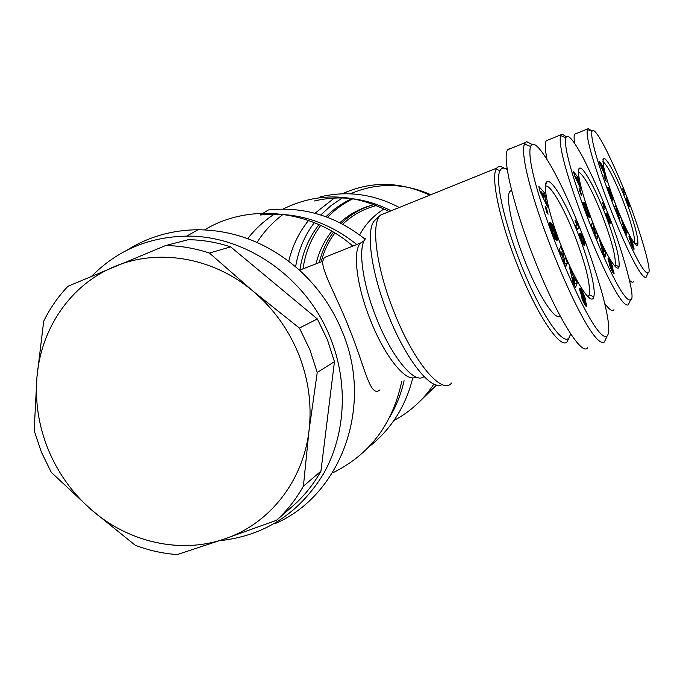 <?xml version="1.0" encoding="UTF-8"?>
<svg xmlns="http://www.w3.org/2000/svg" width="683" height="683" viewBox="0 0 683 683"><rect width="100%" height="100%" fill="white"/><g stroke="black" fill="none" stroke-linecap="round" stroke-linejoin="round"><path stroke-width="1.02" d="M504.028 168.163C500.861 165.995 498.453 165.96 496.797 168.069L496.148 169.136C490.804 178.237 499.965 221.471 517.424 265.294C536.736 314.761 560.572 350.08 567.163 341.756L569.135 337.735M329.18 255.553L324.297 257.508L322.743 261.248C321.736 271.39 337.291 297.668 349.269 328.48C365.081 367.121 369.947 398.548 379.953 389.865M275.317 523.554C340.834 495.218 373.789 406.803 342.542 332.322C332.783 308.255 318.432 287.552 299.495 270.195C269.341 243.635 235.507 230.154 198.01 229.744C171.962 229.983 148.245 236.822 126.867 250.251M219.286 540.748C264.449 535.916 299.256 513.488 323.716 473.464C345.589 434.567 348.492 383.411 330.615 338.52C307.111 278.015 246.059 235.294 186.672 236.13C149.082 236.83 117.459 250.166 91.795 276.128M356.774 244.514C327.49 221.113 295.304 211.278 260.232 215.017L268.325 209.971C303.457 206.181 335.72 215.93 365.123 239.212M352.855 246.085C310.449 209.135 248.458 203.184 204.533 229.889M545.435 186.075C550.156 184.12 563.817 207.606 574.651 235.447C585.766 264.68 590.633 284.478 589.258 294.843L587.935 296.712M561.486 246.665C548.79 214.701 542.14 184.017 546.921 181.772C551.429 178.075 566.361 203.491 578.194 233.928C588.968 261.179 596.114 289.404 593.792 296.781C591.691 306.974 575.393 282.421 561.486 246.665M560.214 316.109C555.194 321.138 538.383 295.534 524.885 260.94C511.934 228.438 505.326 196.439 509.97 191.3L511.558 190.216M531.997 144.386L526.542 141.577L524.382 143.976C515.221 171.561 588.746 353.7 604.421 341.918L605.949 338.537M510.722 148.527L509.467 148.527L507.793 149.722C501.629 156.151 513.3 206.309 534.166 258.806C556.654 316.383 582.539 357.79 587.756 347.416M570.749 334.021L568.802 338.102C562.45 346.042 539.442 311.713 520.762 263.851C503.883 221.446 494.91 179.586 499.982 170.707C501.467 167.719 503.892 167.326 507.264 169.546M391.103 210.791C365.986 198.044 340.313 194.792 314.086 201.041M389.079 211.61C353 192.956 317.655 192.102 283.044 209.066M274.353 214.129C264.116 220.814 255.237 228.984 247.733 238.657M578.467 171.937C583.752 174.763 591.598 189.046 601.988 214.778C611.644 240.177 616.049 256.928 615.187 265.038L614.717 265.952M592.853 222.752C582.121 195.603 575.906 169.819 579.423 168.257C582.642 165.474 594.867 187.441 604.984 213.506C615.204 240.348 619.891 258.08 619.054 266.694C617.586 274.207 604.481 252.676 592.853 222.752M566.344 136.771L561.989 134.039L560.632 135.576C554.237 156.586 616.638 312.712 628.36 304.763L629.325 302.646M548.133 139.989L546.272 140.749C544.769 142.96 545.008 149.15 546.981 159.318M399.282 207.487C373.541 193.989 347.135 190.463 320.062 196.9M283.069 214.419C272.713 222.163 264.031 231.494 257.021 242.414M430.853 194.723C403.559 182.745 376.734 182.446 350.388 193.827M342.345 197.95L330.948 205.668L320.814 214.966M314.317 222.649C304.498 235.729 298.266 250.439 295.619 266.78M429.769 195.167C400.11 181.319 370.963 180.858 342.311 193.793M334.363 198.044L314.965 213.267M308.528 220.472C298.898 232.502 292.307 246.085 288.755 261.239M602.918 161.589C607.298 165.081 613.829 177.648 622.495 199.274C631.041 221.727 635.045 236.233 634.498 242.798L634.396 243.071M615.887 205.19C605.77 178.306 601.646 162.656 603.524 158.225C607.494 159.062 614.683 172.381 625.09 198.172C634.131 221.915 638.392 237.266 637.879 244.241C636.795 250.021 625.867 230.905 615.887 205.19M592.016 131.204L588.302 128.438L587.397 129.488C582.727 146.128 636.983 282.771 646.127 277.187L646.767 275.778M576.008 133.646L574.745 134.158C573.933 135.362 573.891 138.41 574.634 143.31M351.976 198.625C342.217 203.124 333.552 209.16 325.979 216.733M318.987 224.622C308.639 237.957 302.279 253.094 299.922 270.033M303.021 268.837C305.258 252.761 311.149 238.282 320.694 225.399M327.541 217.314C334.909 209.621 343.378 203.432 352.966 198.744M309.886 349.687L317.236 372.466L309.006 430.657C312.011 404.814 308.554 379.33 298.642 354.212C288.431 329.197 273.149 308.11 252.795 290.958C212.814 257.192 157.705 248.125 114.428 266.626C70.801 284.555 40.895 328.344 36.959 377.042C34.944 401.809 38.709 425.979 48.254 449.551C58.004 473.037 72.338 493.092 91.257 509.706L51.234 472.26L41.322 451.967L34.15 430.597L36.959 377.042L43.695 321.232C50.038 308.246 58.123 296.601 67.95 286.279L165.559 245.564C180.321 245.76 194.945 248.253 209.442 253.06L252.795 290.958L299.419 328.071L309.886 349.687M299.419 328.071L317.339 318.952L327.405 339.741L334.457 361.649L317.236 372.466M321.249 261.82C323.862 251.233 328.412 241.637 334.909 233.023M342.746 224.22C352.334 215.085 363.595 208.853 376.512 205.549M359.634 234.918C365.507 224.109 373.635 215.452 384.025 208.955M316.101 263.8C318.918 251.677 324.169 240.809 331.87 231.204M339.852 222.726C349.705 213.788 361.153 207.752 374.19 204.618M319.311 262.571C321.906 251.37 326.619 241.227 333.458 232.143M341.184 223.409C350.524 214.394 361.478 208.119 374.036 204.559M276.589 520.241L224.912 538.819C269.239 523.912 303.132 481.489 309.006 430.657L303.406 486.159C296.149 499.111 287.21 510.474 276.589 520.241L294.971 504.114C305.241 494.663 313.89 483.692 320.925 471.193L303.406 486.159M135.2 545.23L91.257 509.706C128.438 542.387 180.713 554.34 224.912 538.819L177.264 554.579C162.921 553.563 148.903 550.447 135.2 545.23M165.559 245.564L188.269 239.699C202.527 239.878 216.656 242.269 230.649 246.87L209.442 253.06M230.649 246.87L317.339 318.952M334.457 361.649L320.925 471.193M622.375 188.158L625.355 194.1L624.194 194.945L622.981 191.838L623.75 191.3L622.375 188.158M625.355 194.1L624.057 194.595M624.364 191.573L623.075 192.077M624.219 191.36L622.99 191.838M626.439 197.916L625.944 198.113L626.439 197.916L627.139 198.975L629.453 204.866L629.717 206.087L628.881 206.411M629.683 205.831L628.744 206.189L629.683 205.814M629.606 205.463L628.565 205.865M629.495 205.045L628.377 205.472M629.453 204.866L628.292 205.31M629.299 204.388L628.087 204.849M629.111 203.816L627.848 204.302M629.069 203.696L627.797 204.183M627.745 200.29L626.499 200.776M627.532 199.803L626.328 200.264M627.327 199.359L626.191 199.803M627.139 198.975L626.08 199.385M626.96 198.642L625.995 199.018L625.935 198.13M626.926 198.574L625.978 198.941M626.789 198.36L625.944 198.685M626.67 198.172L625.918 198.463M626.55 198.027L625.927 198.266M629.717 206.087L629.436 206.915L628.599 205.933L625.995 199.009M629.7 206.633L629.231 206.821M629.726 206.497L629.128 206.727M629.735 206.334L629.026 206.608M629.735 206.309L629.017 206.59M627.677 203.167L628.258 203.893L628.556 203.261L627.353 200.845L627.421 203.261M627.139 201.067L626.661 201.254M627.19 200.973L626.635 201.186M627.353 200.845L626.618 201.126M628.181 203.884L627.745 204.055M623.827 225.552L627.207 232.049L626.431 234.943L624.74 231.332L621.778 220.43L623.4 223.887L623.827 225.552L623.237 225.783M623.4 223.887L622.785 224.126M625.483 232.912L624.996 231.503M627.207 232.049L625.543 232.681M625.321 231.375L625.474 230.069L624.382 227.721L625.321 231.375L624.851 231.554M624.382 227.721L623.818 227.934M609.176 193.238L607.503 187.159L610.192 194.749L611.558 196.243L607.844 187.287L608.903 188.056L612.199 196.431L612.958 200.341L611.447 198.565L609.176 193.238M613.052 199.965L612.523 200.17M613.061 199.863L612.455 200.102M613.035 199.607L612.284 199.897M612.992 199.299L612.096 199.649M612.924 198.949L611.9 199.342M612.83 198.54L611.678 198.984M612.702 198.087L611.456 198.574M612.66 197.916L611.37 198.42M612.523 197.472L611.157 198.002M612.369 196.969L610.935 197.532M612.199 196.431L610.696 197.011M611.994 195.842L611.541 196.021M610.15 190.924L609.654 191.12M609.936 190.412L609.091 190.745M609.706 189.865L608.894 190.181M609.449 189.293L608.681 189.592M609.185 188.687L608.459 188.969M608.903 188.056L608.22 188.32M611.473 196.439L610.593 196.781M611.379 196.431L610.576 196.747M610.525 196.627L611.242 196.363L610.525 196.644M611.08 196.217L610.448 196.465M610.918 196.038L610.363 196.252M610.756 195.808L610.252 196.004M610.593 195.526L610.132 195.705M608.98 191.206L608.51 191.394M608.997 191.027L608.459 191.231M602.969 168.078L605.462 176.197L599.981 164.21L599.17 161.043L602.824 165.969L603.601 168.991L602.508 168.257M602.824 165.969L601.808 166.37M604.694 173.217L604.19 173.414M603.823 171.373L603.345 171.57M600.767 164.851L602.679 168.923L602.15 166.865L600.348 165.021M602.679 168.923L602.218 169.111M604.882 176.906L606.188 181.294L605.317 179.885L604.011 175.497L604.882 176.906L604.481 177.068M616.109 211.243L614.615 207.572L615.451 205.088L618.388 214.786L618.832 213.386L620.309 217.006L619.515 219.602L616.561 209.843L616.109 211.243M616.561 209.843L615.673 210.185M620.309 217.006L618.704 217.621M618.388 214.786L617.808 215.008M616.928 208.725L615.332 209.339M630.05 240.168L630.52 239.989L632.97 245.419L633.978 249.551L631.229 244.352L630.332 241.68L632.817 246.375L629.163 237.539L628.966 236.07L629.402 236.344L631.971 241.364L632.415 242.567L631.98 242.73L630.486 239.221L629.76 239.409M634.089 248.766L633.534 248.971M633.986 248.339L633.303 248.595M633.884 247.963L633.107 248.253M633.722 247.442L632.842 247.775M633.542 246.904L632.569 247.272M633.337 246.341L632.851 246.52M633.107 245.752L632.663 245.914M632.97 245.419L632.526 245.581M632.774 244.958L632.321 245.129M632.569 244.48L632.099 244.651M632.338 243.968L631.852 244.147M632.082 243.43L631.596 243.609M631.818 242.858L631.323 243.046M631.331 241.859L630.853 242.047M631.058 241.278L630.588 241.458M630.844 240.817L630.383 240.988M630.691 240.45L630.23 240.621M630.52 239.989L629.837 239.631M632.415 242.567L633.098 244.634L631.971 242.713M630.964 239.127L630.529 239.289M630.725 238.649L629.641 239.067M630.469 238.162L629.461 238.546M630.204 237.675L629.299 238.017M630.153 237.573L629.274 237.906M629.922 237.172L629.154 237.471M629.726 236.839L629.06 237.095M629.547 236.557L628.992 236.77M629.402 236.344L628.958 236.514M632.851 246.708L632.373 246.887M632.757 246.623L632.321 246.785M631.749 244.42L631.323 244.582M631.562 243.822L631.101 243.993M626.832 196.849C622.162 184.401 615.4 168.949 606.547 150.491C598.197 134.269 593.339 127.892 591.965 131.358C587.628 146.854 639.775 278.246 648.141 272.765C653.588 273.345 635.07 216.204 626.832 196.849M629.521 280.269C631.399 282.25 632.697 282.719 633.423 281.678M420.643 400.562L436.574 385.041M602.022 201.963L605.505 208.682L604.003 209.783L602.611 206.24L603.61 205.532L602.022 201.963M605.505 208.682L603.823 209.331M604.387 205.805L602.696 206.454M604.207 205.557L602.807 206.095M604.003 205.242L603.55 205.421M603.781 204.866L603.354 205.037M610.465 222.385L609.825 223.307L608.374 220.916L606.231 215.06L606.35 212.985L607.759 214.693L610.013 220.413L610.465 222.385L609.364 222.803M609.185 222.538L610.423 222.06L609.202 222.556M610.346 221.659L608.988 222.18M610.235 221.172L608.758 221.736M610.175 220.968L608.673 221.548M610.013 220.413L608.425 221.027M609.808 219.764L608.152 220.404M609.757 219.627L608.092 220.268M609.552 219.055L609.125 219.217M608.792 217.066L607.435 216.716L607.691 219.269M608.51 216.383L608.083 216.545M608.237 215.743L606.615 216.374M607.99 215.188L606.436 215.785M607.759 214.693L606.282 215.256M607.537 214.249L606.163 214.778M607.332 213.881L606.077 214.36M607.289 213.805L606.069 214.274M607.127 213.557L606.034 213.984M606.982 213.352L606.026 213.719M606.837 213.19L606.043 213.497M606.709 213.07L606.077 213.318M606.581 213.002L606.137 213.173M610.371 223.17L609.91 223.35M610.414 223.034L609.782 223.273M610.448 222.871L609.663 223.17M609.518 223.017L610.465 222.649L609.535 223.034M607.383 217.211L606.956 217.373M607.375 217.023L606.905 217.211M607.392 216.861L606.854 217.066M607.435 216.716L606.811 216.955M607.503 216.596L606.786 216.878M607.597 216.502L606.769 216.818L607.597 216.502M607.716 216.434L606.76 216.801M608.024 219.141L608.621 219.943L609.108 219.499L608.468 217.185M608.621 219.943L608.049 220.157M608.536 219.909L608.032 220.105L608.527 219.892M602.022 246.221L606.034 253.598L604.899 257.184L602.91 253.051L599.657 240.322L601.552 244.275L602.022 246.221L601.236 246.52M601.552 244.275L600.741 244.582M603.883 255.075L603.533 253.077M606.034 253.598L604.122 254.315M604.079 250.507L603.559 250.704M603.652 253.034L603.917 251.446L602.628 248.757L603.652 253.034L603.012 253.273M602.628 248.757L601.885 249.039M584.81 209.16L582.975 202.083L586.057 210.868L587.124 212.533L587.739 212.524L586.526 208.477L585.476 206.548L586.552 209.561L585.912 209.177L583.419 202.202L584.742 203.022L588.755 213.301L589.327 217.262L587.474 215.29L584.81 209.16M589.455 217.006L588.934 217.211M589.48 216.801L588.755 217.083M589.48 216.682L588.669 216.998M589.472 216.374L588.456 216.767M589.429 216.016L588.225 216.485M589.361 215.606L587.986 216.135M589.258 215.128L587.721 215.726M589.122 214.599L587.448 215.247M589.07 214.402L587.354 215.068M588.925 213.881L587.098 214.59M586.842 214.069L586.552 213.173M588.755 213.301L586.834 214.044M588.55 212.678L586.637 213.42M588.328 211.995L587.721 212.234M588.08 211.269L587.559 211.465M587.798 210.484L587.329 210.663M587.696 210.185L587.226 210.373M587.423 209.433L586.962 209.613M587.158 208.716L586.688 208.896M586.893 208.033L586.415 208.221M586.646 207.393L586.151 207.581M586.398 206.778L585.886 206.975M586.202 206.317L585.527 206.582M585.954 205.728L584.836 206.172M585.69 205.105L584.605 205.523M585.391 204.439L584.366 204.84M585.083 203.747L584.11 204.123M584.742 203.022L583.837 203.372M585.476 206.548L585.032 206.727M587.619 212.754L586.441 213.216M587.491 212.754L586.424 213.173M587.329 212.686L586.373 213.062L587.312 212.678M587.124 212.533L586.279 212.857M586.928 212.328L586.176 212.618M586.731 212.072L586.057 212.336M586.526 211.756L585.912 211.995M586.313 211.388L585.749 211.61M586.057 210.868L585.536 211.064M585.783 210.262L585.297 210.449M585.519 209.604L585.049 209.783M585.254 208.887L584.776 209.066M585.109 208.477L584.631 208.665M584.896 207.828L584.4 208.016M584.75 207.291L584.221 207.495M584.716 207.128L584.17 207.35M584.674 206.761L584.05 207.009M584.699 206.548L583.982 206.821M578.168 179.851L580.943 189.259L574.497 175.497L573.626 171.817L578.091 177.375L578.936 180.884L578.168 179.851L577.553 180.09M578.091 177.375L576.751 177.904M580.106 185.793L579.44 186.058M579.09 183.684L578.45 183.932M575.487 176.205L577.741 180.875L577.169 178.476L575.487 176.205L574.932 176.419M577.741 180.875L577.126 181.115M580.149 190.139L581.6 195.236L580.541 193.639L579.099 188.534L580.149 190.139L579.611 190.352M592.818 229.958L591.085 225.731L592.298 222.675L594.014 226.858L595.576 233.953L596.225 232.229L597.932 236.395L596.78 239.588L595.064 235.413L593.484 228.233L592.818 229.958M593.484 228.233L592.298 228.694M595.9 237.445L594.825 234.235L595.576 233.953M597.932 236.395L596.011 237.129M592.332 228.677L591.205 225.424M594.014 226.858L592.101 227.593M609.253 262.955L609.876 262.716L612.745 268.923L614.017 272.799L614.051 273.763L613.565 273.49L610.585 267.881L609.56 264.782L612.514 270.092L608.314 260.121L608.16 258.131L609.526 259.856L612.181 265.559L611.592 265.781M614.077 273.209L613.505 273.422M614.017 272.799L613.266 273.08M613.906 272.304L612.984 272.645M613.786 271.86L612.745 272.252M613.607 271.253L612.42 271.697M613.402 270.639L612.096 271.117M613.163 269.981L612.531 270.212M612.899 269.307L612.318 269.52M612.745 268.923L612.156 269.136M612.523 268.402L611.917 268.624M612.275 267.847L611.644 268.077M612.002 267.258L611.353 267.505M611.712 266.643L611.054 266.891M611.396 266.003L610.73 266.25M610.824 264.859L610.184 265.106M610.508 264.201L609.876 264.432M610.26 263.664L609.637 263.894M610.081 263.245L609.467 263.476M609.876 262.716L609.688 262.076L609.014 262.323M612.181 265.559L612.95 267.949L609.876 261.802L608.92 262.067M609.654 261.632L608.869 261.93L609.646 261.649M611.942 264.902L611.396 265.106M611.686 264.244L611.165 264.441M611.456 263.681L610.952 263.869M611.242 263.177L610.73 263.373M611.003 262.665L610.491 262.861M610.756 262.144L610.218 262.349M610.491 261.615L609.902 261.837M610.209 261.077L608.766 261.623M609.902 260.522L608.57 261.026M609.586 259.975L608.399 260.419M609.526 259.856L608.357 260.291M609.253 259.412L608.237 259.796M609.014 259.036L608.143 259.361M608.809 258.72L608.075 258.994M608.621 258.481L608.041 258.695M608.468 258.302L608.041 258.464M612.531 270.494L611.891 270.733M612.412 270.408L611.84 270.622M612.173 270.041L611.635 270.237M612.07 269.853L611.55 270.05M611.806 269.324L611.285 269.52M611.558 268.769L611.037 268.965M611.464 268.521L610.926 268.726M611.234 267.89L610.67 268.103M611.02 267.19L610.406 267.42M607.247 211.773C601.877 197.387 593.954 179.62 583.495 158.49C573.6 140.058 567.735 133.134 565.883 137.718C559.966 157.355 619.908 307.41 630.665 299.7C637.572 299.709 616.766 233.825 607.247 211.773M604.762 303.517C609.364 309.775 612.42 311.849 613.94 309.723M368.666 447.058C390.941 429.667 405.659 406.581 412.805 377.819M393.963 420.446C410.184 411.84 423.494 399.717 433.901 384.094M390.061 416.57C396.516 405.497 401.194 393.545 404.088 380.713M574.966 220.319L575.342 220.063L579.158 228.045L577.118 229.539L575.496 225.407L576.853 224.451L574.966 220.319M576.896 228.984L575.649 225.296M579.158 228.045L577.118 228.831M577.844 224.698L575.803 225.484M577.63 224.417L576.017 225.04M577.383 224.067L576.768 224.297M577.109 223.631L576.529 223.853M576.828 223.128L576.273 223.341M576.623 222.752L576.085 222.957M576.35 222.206L575.837 222.402M576.042 221.574L575.556 221.762M575.701 220.857L575.248 221.036M580.166 233.116L581.762 235.046L584.4 241.705L584.879 244.036L583.359 244.608M584.853 243.669L583.162 244.318L584.844 243.652M584.768 243.174L582.906 243.882M584.639 242.593L582.633 243.361M582.548 243.191L582.053 241.543M584.58 242.354L582.539 243.139M584.4 241.705L582.351 242.491M584.161 240.945L582.112 241.731M584.11 240.783L582.061 241.56M583.871 240.109L583.299 240.331M583.589 239.349L583.145 239.52M583.265 238.495L582.01 237.189L581.327 237.385L581.865 240.399L581.404 240.578M582.992 237.804L582.556 237.966M582.659 237.001L582.061 237.232M580.516 237.573L579.85 236.096M582.343 236.267L580.294 237.052M582.044 235.618L579.995 236.403M581.762 235.046L579.773 235.814M581.498 234.542L579.654 235.251M581.25 234.115L579.577 234.756M581.199 234.03L579.56 234.653M581.002 233.748L579.543 234.312M580.823 233.518L579.551 234.004M580.644 233.338L579.594 233.748M580.482 233.21L579.662 233.526M580.319 233.142L579.747 233.364M579.858 233.236L579.585 234.901L580.559 238.358L582.787 243.669L584.247 245.299M584.879 244.036L584.571 245.18M584.631 245.129L584.187 245.299M584.716 245.001L584.05 245.257M584.785 244.83L583.888 245.171M584.836 244.625L583.734 245.043M584.861 244.386L583.572 244.881M584.87 244.352L583.555 244.856M581.557 239.716L581.131 239.878M581.404 239.298L580.968 239.46M581.224 238.683L580.746 238.862M580.559 238.358L581.139 238.171L580.567 238.393M581.131 237.915L580.49 238.162M581.165 237.71L580.43 237.991M581.224 237.539L580.388 237.863M581.327 237.385L580.354 237.761M581.455 237.257L580.328 237.684L581.455 237.257M581.609 237.155L580.311 237.65M581.865 240.399L582.497 241.27L583.197 240.877L582.847 238.649M582.497 241.27L581.805 241.534L582.479 241.253M582.266 241.073L581.703 241.287M582.044 240.74L581.549 240.928M572.328 274.37L577.246 282.899L575.521 287.526L573.105 282.702L569.52 267.412L571.825 272.03L572.328 274.37L571.244 274.779M571.825 272.03L570.698 272.457M574.412 285.315L575.009 283.735L574.198 282.113M577.246 282.899L575.009 283.735M574.83 279.373L574.096 279.646M574.096 282.566L574.548 280.551L572.986 277.418L574.096 282.566L573.199 282.899M572.986 277.418L571.953 277.81M551.505 230.931L549.584 224.997L549.491 222.462L553.076 232.886L554.408 234.807L555.245 234.721L553.828 229.795L552.581 227.661L553.836 231.23L552.991 230.828L550.08 222.556L551.821 223.418L556.338 234.815L557.089 240.356L554.698 238.154L551.505 230.931M557.191 240.22L556.722 240.399M557.268 240.032L556.508 240.322M557.311 239.776L556.286 240.168M557.328 239.631L556.167 240.075M557.337 239.246L555.885 239.81M557.302 238.819L555.595 239.468M557.234 238.316L555.288 239.059M557.123 237.744L554.963 238.572M554.809 238.324L554.007 235.439M556.986 237.103L554.733 237.974M556.927 236.873L554.673 237.744M556.765 236.25L554.511 237.121M556.568 235.567L554.314 236.429M556.338 234.815L554.084 235.686M556.073 234.013L555.245 234.329M555.791 233.142L555.066 233.424M555.467 232.211L554.801 232.468M555.339 231.861L554.681 232.118M555.023 230.974L554.374 231.221M554.707 230.12L554.058 230.376M554.4 229.317L553.734 229.573M554.101 228.557L553.409 228.831M553.811 227.832L553.093 228.113M553.58 227.294L551.958 227.9M553.281 226.602L551.719 227.208M552.957 225.868L551.454 226.449M552.607 225.083L551.164 225.646M552.231 224.272L550.865 224.801M551.821 223.418L550.558 223.904M555.074 235.029L553.409 235.661M554.903 235.037L553.392 235.618M554.681 234.978L553.332 235.49M554.656 234.961L553.324 235.473M554.408 234.807L553.23 235.259M554.161 234.576L553.102 234.986M553.913 234.295L552.957 234.653M553.657 233.919L552.786 234.252M553.392 233.492L552.598 233.799M553.076 232.886L552.342 233.168M552.752 232.169L552.06 232.433M552.436 231.4L551.77 231.657M552.12 230.547L551.454 230.803M551.949 230.069L551.283 230.325M551.71 229.283L551.019 229.556M551.548 228.643L550.797 228.933M551.514 228.455L550.737 228.754M551.471 228.011L550.6 228.344M551.531 227.738L550.524 228.122M544.479 195.842L547.595 207.017L539.783 190.873L538.853 186.485L544.547 192.854L545.444 197.028L544.479 195.842L543.617 196.183M544.547 192.854L542.669 193.596M540.629 191.821L539.801 190.898M546.699 202.877L545.768 203.244M545.461 200.409L544.564 200.759M541.09 191.641L543.822 197.122L543.207 194.262L541.09 191.641L540.304 191.949M543.822 197.122L542.968 197.455M546.46 208.161L548.082 214.231L546.759 212.387L545.145 206.309L546.46 208.161L545.717 208.46M560.982 255.553L558.907 250.559L560.743 246.64L562.792 251.575L564.448 260.112L565.413 257.892L567.453 262.801L565.703 266.925L563.654 261.99L561.989 253.333L560.982 255.553M561.989 253.333L560.325 253.974M564.764 264.663L565.2 263.655L563.825 260.343M567.453 262.801L565.2 263.655M564.448 260.112L563.373 260.513M560.794 253.786L559.36 249.594M562.792 251.575L560.538 252.428M580.951 293.929L581.831 293.605L585.468 301.288L586.74 305.455L586.74 306.641L586.108 306.394L582.471 299.905L581.284 296.226L584.904 302.338L579.85 290.42L579.969 288.2L581.993 290.873L584.716 296.755L583.905 297.054M586.799 306.436L586.338 306.607M586.808 306.326L586.245 306.53M586.799 305.95L585.98 306.249M586.74 305.455L585.673 305.847M586.62 304.857L585.314 305.335M586.492 304.328L585.015 304.866M586.287 303.602L584.614 304.217M586.048 302.859L584.213 303.542M585.775 302.091L584.913 302.407M585.468 301.288L584.657 301.587M585.28 300.836L584.46 301.143M585.015 300.23L584.161 300.537M584.716 299.581L583.837 299.905M584.392 298.898L583.478 299.239M584.042 298.181L583.111 298.522M583.658 297.429L582.727 297.779M582.966 296.115L582.061 296.448M582.573 295.338L581.694 295.671M582.283 294.723L581.412 295.039M582.061 294.228L581.207 294.544M581.831 293.605L581.609 292.836L580.67 293.186M584.716 296.755L585.604 299.598L581.882 292.461L580.559 292.879M584.435 295.978L583.683 296.26M584.144 295.201L583.427 295.466M583.871 294.544L583.162 294.8M583.606 293.955L582.898 294.219M583.325 293.357L582.599 293.622M583.026 292.751L582.266 293.033M582.701 292.136L581.865 292.452M582.36 291.513L580.354 292.256M581.993 290.873L580.149 291.564M581.6 290.241L579.952 290.856M581.523 290.113L579.918 290.71M581.19 289.601L579.79 290.121M580.9 289.165L579.696 289.618M580.635 288.815L579.645 289.182M580.405 288.542L579.619 288.841M580.209 288.354L579.636 288.567M580.157 288.311L579.636 288.516M584.904 302.834L584.008 303.167M584.759 302.748L583.939 303.047M584.46 302.33L583.7 302.603M584.332 302.117L583.589 302.39M584.008 301.502L583.282 301.766M583.709 300.853L582.983 301.118M583.598 300.563L582.855 300.836M583.333 299.811L582.548 300.102M583.094 298.983L582.24 299.299M581.267 231.588C575.769 217.467 564.576 190.736 552.641 168.983C540.526 147.648 533.175 140.143 530.563 146.469C522.136 172.338 592.69 347.288 607.102 336.002C610.406 332.484 608.758 318.269 602.158 293.374C594.432 267.198 587.465 246.597 581.267 231.588M332.852 472.807C369.665 454.596 392.614 424.194 401.689 381.592M451.54 383.018C442.106 395.483 413.847 362.442 394.211 312.362C376.231 267.907 370.587 223.264 380.516 215.077L385.758 212.951M496.797 168.069L380.516 215.077L374.779 220.396C365.422 229.164 370.92 272.09 388.098 314.547C405.822 359.668 431.425 391.521 442.089 384.546M424.006 376.521C415.093 385.024 392.025 357.875 376.478 318.227C362.075 282.685 357.593 246.401 365.695 238.495M363.544 241.321L360.837 242.892C352.317 249.79 356.338 285.4 370.519 320.361C385.067 357.414 406.752 383.479 415.938 376.982M631.527 242.269L631.041 242.448M611.063 265.32L610.406 265.567M611.661 264.176L611.148 264.372M583.248 296.644L582.326 296.985M584.11 295.124L583.393 295.389M364.227 240.672L360.846 242.892L324.297 257.508M186.672 236.13L198.01 229.744M322.743 261.248L299.495 270.195M545.529 185.042L546.921 181.772M499.982 170.707L496.148 169.136M507.093 168.377L506.001 168.812M578.561 170.238L579.423 168.257M546.349 155.878L545.094 156.381M602.961 159.523L603.524 158.225M587.397 129.488L591.965 131.358M646.127 277.187L648.141 272.765M574.745 134.158L587.645 128.933M634.498 242.798L637.879 244.241M560.632 135.576L565.883 137.718M628.36 304.763L630.665 299.7M546.272 140.749L561.008 134.764M615.187 265.038L619.054 266.694M568.802 338.102L567.163 341.756M524.382 143.976L530.563 146.469M604.421 341.918L607.102 336.002M507.793 149.722L524.988 142.713M511.661 190.625L509.97 191.3M589.258 294.843L593.792 296.781M588.848 295.816L587.534 296.302"/></g></svg>
